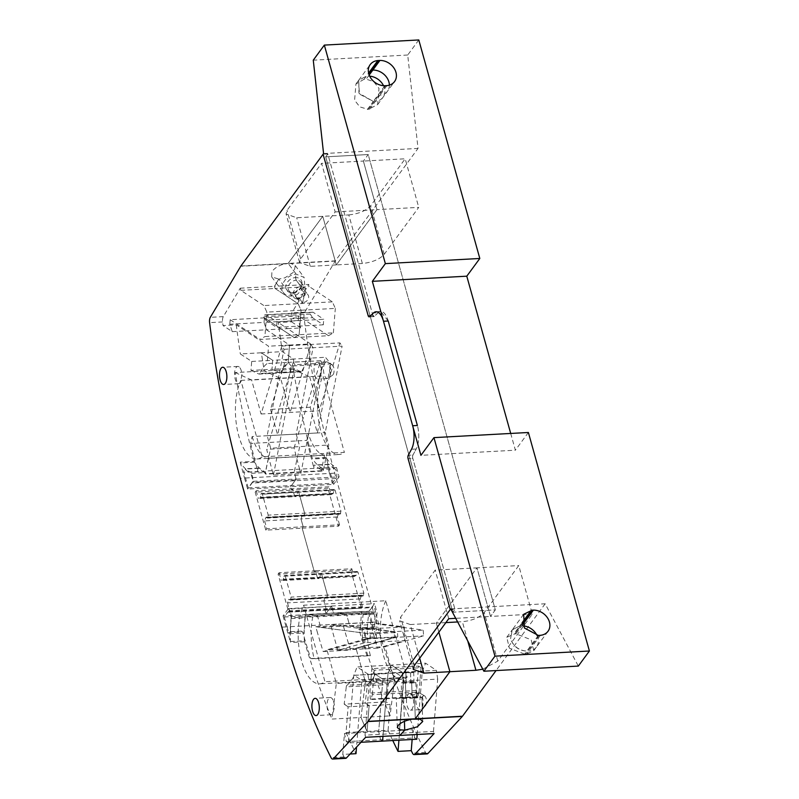 <?xml version="1.0" encoding="UTF-8"?>
<svg xmlns="http://www.w3.org/2000/svg" width="799" height="799" viewBox="0 0 799 799"><rect width="100%" height="100%" fill="white"/><g stroke="black" fill="none" stroke-linecap="round" stroke-linejoin="round"><path stroke-width="0.6" stroke-dasharray="4 3" d="M452.833 612.214L325.692 156.854L368.189 154.537L495.33 609.897L452.833 612.214L454.951 609.327L412.803 458.366L454.951 609.327L451.045 609.537L454.951 609.327L452.833 612.214L325.692 156.854L368.189 154.537L363.385 161.068L368.189 154.537L495.33 609.897L490.526 616.429L495.33 609.897L452.833 612.214M412.973 455.011A2.617 1.119 -93.1 0 0 412.803 458.366L408.079 458.626L412.803 458.366A2.617 1.119 -93.1 0 1 412.973 455.011L416.199 449.018A18.307 7.81 -93.1 0 0 417.388 425.487A18.307 7.81 -93.1 0 1 416.199 449.018L411.475 449.278L416.199 449.018L412.973 455.011L408.249 455.27L412.973 455.011M388.214 320.998L380.753 311.52L378.157 312.749L374.282 316.424L372.843 315.245L327.81 153.967L325.692 156.854L327.81 153.967L323.096 154.217L327.81 153.967L372.843 315.245A2.617 1.119 -93.1 0 0 373.912 316.604L378.157 312.749L373.433 313.008L378.157 312.749A18.307 7.81 -93.1 0 1 380.753 311.52L376.029 311.77L380.753 311.52A18.307 7.81 -93.1 0 1 388.214 320.998M510.701 433.448L515.375 450.197L420.923 455.34M418.796 39.95L407.71 55.021L418.027 148.414L335.35 260.854L288.149 263.41L322.756 216.339L336.319 264.918L376.948 209.648L418.746 207.37L384.219 254.322C379.675 259.335 372.384 262.392 362.366 263.5L336.319 264.918L376.948 209.648L363.385 161.068L405.183 158.791L418.746 207.37M289.108 263.38L291.016 263.5L295.25 265.588L294.102 271.91L284.913 277.812L278.791 279.081L291.515 296.049L297.348 294.412L304.848 286.402L304.119 277.433L296.219 274.177A12.814 9.768 143.2 0 0 290.377 275.815C286.062 278.182 283.365 281.498 282.297 285.742A12.814 9.768 143.2 0 0 283.615 292.794A12.814 9.768 143.2 0 0 291.515 296.049L292.244 292.654A8.829 6.732 143.2 0 0 296.259 291.525A8.829 6.732 143.2 0 0 301.792 284.883A8.829 6.732 143.2 0 0 295.49 277.573L296.219 274.177L288.149 263.41L296.219 274.177L295.49 277.573A8.829 6.732 143.2 0 0 291.465 278.701A8.829 6.732 143.2 0 0 285.892 285.543A8.829 6.732 143.2 0 0 291.425 292.654A8.829 6.732 143.2 0 0 292.244 292.654L293.533 292.714L298.307 299.086L305.118 295.091L305.508 288.449L300.993 286.581A7.321 5.583 143.2 0 0 294.182 290.586A7.321 5.583 143.2 0 0 293.792 297.228A7.321 5.583 143.2 0 0 298.307 299.086L299.056 298.067L302.611 302.821L305.687 301.782A5.493 4.185 143.2 0 0 308.014 294.841A5.493 4.185 143.2 0 0 304.629 293.443A5.493 4.185 143.2 0 0 299.525 296.449A5.493 4.185 143.2 0 0 299.226 301.423A5.493 4.185 143.2 0 0 299.915 302.102A5.493 4.185 143.2 0 0 302.611 302.821L304.629 293.443L301.073 288.699L300.993 286.581L296.219 280.219L295.49 277.573L296.219 280.219A7.321 5.583 -36.8 0 1 300.734 282.077A7.321 5.583 -36.8 0 1 301.453 286.282A7.321 5.583 -36.8 0 1 293.533 292.714L292.244 292.654L291.515 296.049L278.791 279.081L274.466 286.332L308.704 284.474L291.775 312.898A5.233 2.227 -93.1 0 0 291.056 318.192A522.936 223.141 -93.1 0 0 291.515 321.827L278.292 322.546A522.936 223.141 -93.1 0 0 278.671 325.503A522.936 223.141 -93.1 0 0 282.367 351.64L261.343 352.788A522.936 223.141 -93.1 0 0 261.832 355.905A522.936 223.141 -93.1 0 0 264.099 369.897A522.936 223.141 -93.1 0 0 264.279 370.966L235.236 372.554A522.936 223.141 86.9 0 0 254.182 461.383L240.249 462.142A2.087 0.889 -93.1 0 0 240.579 462.931A58.567 24.989 -93.1 0 0 250.546 472.199L264.479 471.44A58.567 24.989 86.9 0 1 254.511 462.172A2.087 0.889 86.9 0 1 254.182 461.383M335.35 260.854A5.233 2.227 -93.1 0 0 335.2 261.093L291.016 263.5M427.135 753.906A5.233 2.227 -93.1 0 1 425.497 752.498A522.936 223.141 -93.1 0 1 376.299 621.982L334.741 473.158A522.936 223.141 -93.1 0 1 304.039 317.493A5.233 2.227 -93.1 0 1 304.759 312.189L335.2 261.093M522.666 624.718L515.954 633.847L531.185 639.789L533.772 650.666L526.681 653.991L524.583 654.111L509.363 648.179L506.766 637.292L514.776 633.887L532.204 610.156M407.71 55.021L313.268 60.175M235.236 372.554L251.615 380.014L309.692 376.848L293.323 369.388A522.936 223.141 -93.1 0 0 312.269 458.217A2.087 0.889 -93.1 0 0 312.599 459.006A58.567 24.989 -93.1 0 0 322.566 468.274L336.499 467.515A58.567 24.989 -93.1 0 1 326.521 458.246A2.087 0.889 -93.1 0 1 326.202 457.457A522.936 223.141 -93.1 0 0 330.496 473.388L333.563 484.384L290.586 486.721L291.545 490.157L327.91 488.179L328.928 486.791L331.116 494.651L333.303 493.323L334.142 489.497L335.081 490.117L340.963 511.18L340.184 514.127L338.856 513.248L338.476 513.777L302.142 515.715L300.983 518.931L303.181 526.781L302.162 528.169L338.526 526.181L327.91 488.179M293.323 369.388L264.279 370.966L280.659 378.426L290.147 412.424L310.871 344.469L313.058 347.715L296.199 434.117L299.695 446.621L294.182 472.229L296.129 479.19L290.586 486.721L295.58 479.939A5.233 2.227 -93.1 0 0 296.069 478.981L253.103 481.328L250.546 472.199M251.695 361.448L272.709 360.309L261.343 352.788L240.329 353.937L251.695 361.448L250.976 370.406L271.99 369.268L272.709 360.309L293.722 359.16L282.367 351.64M232.249 331.655L245.473 330.926L236.254 324.833L223.041 325.563L232.249 331.655L229.802 324.254L264.04 322.397L266.486 329.787L289.568 345.058L310.581 343.91L287.5 328.639L300.724 327.92L298.277 320.529L264.04 322.397L264.409 317.852L264.04 322.397L266.486 329.787L287.5 328.639L278.292 322.546M291.515 321.827L300.724 327.92M330.996 606.781L326.002 613.562L283.036 615.909L288.02 609.118L331.605 606.241L333.493 612.993L346.327 613.652L333.493 612.993L331.545 606.032L326.002 613.562L325.043 610.136L288.689 612.114L278.072 574.111L314.436 572.124L302.162 528.169L314.436 572.124L315.455 570.746L314.436 572.124L350.801 570.146L351.81 568.758L315.455 570.746L317.642 578.596L319.82 577.278L320.669 573.442L321.598 574.062L327.48 595.135L326.711 598.071L325.383 597.193L289.018 599.18L290.347 600.059L291.126 597.113L285.243 576.049L284.304 575.43L283.705 576.249L320.059 574.261L320.669 573.442L321.598 574.062L327.48 595.135L326.711 598.071L325.383 597.193L361.747 595.215L361.368 595.744L325.033 597.682L323.875 600.898L326.062 608.748L325.043 610.136L361.408 608.149L350.801 570.146M338.526 526.181L339.535 524.803L303.181 526.781L302.162 528.169L265.797 530.146L255.191 492.134L291.545 490.157L292.564 488.778L291.545 490.157L290.586 486.721L247.62 489.068L244.544 478.072L240.299 478.301M368.978 611.225L372.044 622.221A522.936 223.141 -93.1 0 0 376.559 637.852A2.087 0.889 86.9 0 1 376.399 636.853A58.567 24.989 86.9 0 1 377.128 613.023L374.521 603.684L368.978 611.225L326.002 613.562L325.043 610.136L326.062 608.748L323.875 600.898L325.003 597.732L288.639 599.709L289.018 599.18M301.073 288.699A5.493 4.185 -36.8 0 1 304.459 290.087A5.493 4.185 -36.8 0 1 304.159 295.071A5.493 4.185 -36.8 0 1 299.056 298.067L298.307 299.086L293.533 292.714A7.321 5.583 -36.8 0 1 292.853 292.724A7.321 5.583 -36.8 0 1 289.018 290.856A7.321 5.583 -36.8 0 1 289.418 284.214A7.321 5.583 -36.8 0 1 296.219 280.219L300.993 286.581L301.073 288.699L304.629 293.443L302.611 302.821L299.056 298.067A5.493 4.185 -36.8 0 1 295.67 296.679A5.493 4.185 -36.8 0 1 295.96 291.695A5.493 4.185 -36.8 0 1 301.073 288.699M364.074 79.241L355.935 83.995L354.596 100.235L359.84 106.906L368.339 109.423L385.777 85.703L368.339 109.433L377.647 104.569L378.986 88.349L373.742 81.658L366.172 79.121L364.074 79.241L368.609 73.079M259.865 373.463A2.617 1.119 86.9 0 1 259.196 374.092L280.209 372.943A2.617 1.119 86.9 0 0 280.878 372.324A50.727 21.643 86.9 0 1 288.179 362.396L289.568 345.058L266.486 329.787L245.473 330.926L268.554 346.197L267.166 363.535A50.727 21.643 86.9 0 0 259.865 373.463L301.892 371.175A2.617 1.119 86.9 0 1 301.223 371.805A2.617 1.119 86.9 0 1 300.973 371.755L293.003 368.119L293.722 359.16M293.003 368.119L271.99 369.268L279.96 372.893L300.973 371.755M339.535 524.803L337.348 516.943L338.476 513.777M328.928 486.791L292.564 488.778L294.761 496.628L296.938 495.31L297.777 491.475L298.716 492.094L304.599 513.158L303.83 516.104L302.501 515.225L266.137 517.213L267.465 518.092L268.234 515.145L262.352 494.082L261.413 493.462L260.814 494.271L297.178 492.294L297.777 491.475L298.716 492.094L304.599 513.158L303.83 516.104L302.501 515.225L338.856 513.248M296.129 479.19L339.106 476.843L333.563 484.384M376.559 637.852L362.636 638.611A522.936 223.141 -93.1 0 0 390.072 715.894L361.028 717.482A522.936 223.141 -93.1 0 0 361.378 718.321A522.936 223.141 -93.1 0 0 366.022 729.087A522.936 223.141 -93.1 0 0 367.071 731.425L369.128 705.647L365.183 703.03L367.29 685.692L346.277 686.83L344.169 704.179L365.183 703.03L367.29 685.692A2.617 1.119 -93.1 0 1 367.94 684.144A50.727 21.643 -93.1 0 0 375.24 674.206L382.881 679.26L403.894 678.121L396.254 673.068L375.24 674.206L354.227 675.355L361.867 680.408L382.881 679.26L375.24 674.206A50.727 21.643 -93.1 0 1 367.94 684.144A2.617 1.119 -93.1 0 0 367.29 685.692L388.314 684.543L386.197 701.892L365.183 703.03L369.128 705.647L390.152 704.498L386.197 701.892M362.636 638.611A2.087 0.889 86.9 0 1 362.466 637.612A58.567 24.989 86.9 0 1 363.195 613.782L362.536 611.415L375.37 612.064L378.766 624.209L423.23 630.081L423.56 635.854L385.028 646.641L394.406 680.259L336.329 683.425L331.984 719.06L361.028 717.482L365.363 681.837L361.028 717.482A522.936 223.141 -93.1 0 0 361.378 718.321A522.936 223.141 -93.1 0 0 366.022 729.087A522.936 223.141 -93.1 0 0 367.071 731.425L346.047 732.573L348.114 706.795L369.128 705.647L367.071 731.425L388.084 730.286A522.936 223.141 -93.1 0 0 392.788 740.543M351.81 568.758L354.007 576.618L356.184 575.29L357.023 571.465L357.962 572.084L363.845 593.148L363.076 596.094L361.747 595.215M361.368 595.744L360.229 598.92L362.426 606.771L361.408 608.149M229.802 324.254L230.172 319.72L298.646 315.985L328.479 335.72L294.242 337.587L264.409 317.852L294.242 337.587L299.126 334.721L301.083 310.252L266.846 312.119L263.88 305.578L240.829 290.337L240.229 288.199L223.301 316.634A5.233 2.227 -93.1 0 0 222.581 321.927A522.936 223.141 -93.1 0 0 223.041 325.563M298.277 320.529L298.646 315.985M354.007 576.618L317.642 578.596L319.82 577.278L320.059 574.261L356.424 572.284M331.116 494.651L294.761 496.628L296.938 495.31L297.178 492.294L333.543 490.316M337.348 516.943L300.983 518.931L302.122 515.764L265.757 517.742L266.137 517.213M265.777 517.692L338.506 513.727M333.303 493.323L260.574 497.288L260.814 494.271M336.499 467.515L339.106 476.843M301.223 371.805L280.209 372.943A2.617 1.119 86.9 0 1 279.96 372.893L271.99 369.268L272.709 360.309L261.343 352.788A522.936 223.141 -93.1 0 0 261.832 355.905A522.936 223.141 -93.1 0 0 264.099 369.897A522.936 223.141 -93.1 0 0 264.279 370.966L280.659 378.426L290.147 412.424L310.871 344.469L313.058 347.715L296.199 434.117L299.695 446.621L294.182 472.229L323.225 470.641L328.739 445.033L270.651 448.199L267.166 435.705L284.015 349.303L281.827 346.057L261.103 414.002L251.615 380.014M322.566 468.274L323.225 470.641M394.406 680.259L390.072 715.894M360.229 598.92L287.51 602.885L288.639 599.709M288.669 599.659L361.388 595.694M356.184 575.29L283.465 579.255L283.705 576.249M267.166 435.705L325.243 432.539L328.739 445.033M433.497 731.425L437.692 679.12L403.455 680.988L399.26 733.292L399.86 735.43L399.26 733.292L433.497 731.425L434.097 733.562M284.015 349.303L342.092 346.137L325.243 432.539M281.827 346.057L339.915 342.891L342.092 346.137M261.103 414.002L319.191 410.836L339.915 342.891M309.692 376.848L319.191 410.836M482.806 669.202L497.797 661.103L532.324 614.151L518.761 565.572L484.234 612.523C479.68 617.537 472.399 620.593 462.371 621.702L457.647 621.952M445.872 622.601L436.334 623.12L476.963 567.849L518.761 565.572M419.685 658.216L410.287 624.538L436.334 623.12L438.851 632.149L436.334 623.12L476.963 567.849L490.526 616.429L532.324 614.151M388.314 684.543A2.617 1.119 -93.1 0 1 388.953 682.995A50.727 21.643 -93.1 0 0 396.254 673.068M398.921 740.214L399.7 730.496L412.923 729.777L414.821 737.916L380.584 739.784L382.581 741.102L380.584 739.784L378.686 731.644L399.7 730.496L403.894 678.121M350.122 754.006L342.771 754.406L344.449 733.512L346.347 741.642L380.584 739.784L378.686 731.644L382.881 679.26L378.686 731.644L357.672 732.783L361.867 680.408M414.821 737.916L416.818 739.235M417.198 734.481L422.242 671.55L388.004 673.407L382.961 736.348L388.004 673.407L391.36 665.068L402.147 672.199L367.91 674.066L357.123 666.935L391.36 665.068L402.147 672.199L436.384 670.341L425.597 663.2L391.36 665.068L388.004 673.407L353.767 675.275L357.123 666.935M422.242 671.55L425.597 663.2M415.87 682.606L416.299 694.87L405.842 694.97C416.459 694.611 418.556 694.721 412.114 695.29L411.685 683.015L415.86 682.606L413.982 681.597L410.866 681.927L410.536 672.768L413.672 672.458L414.002 681.607M411.685 683.015L410.866 681.927L403.026 681.996L406.162 681.687L405.413 682.696L405.842 694.97L405.293 697.547L405.842 694.97L405.413 682.696L401.228 683.115L411.685 683.015C418.117 682.446 416.029 682.346 405.413 682.696L406.162 681.687C414.122 681.417 415.69 681.497 410.866 681.927L411.685 683.015L412.114 695.29L412.853 697.936L417.897 697.427L403.585 697.467A12.814 0.519 -2 0 0 398.711 697.797C395.934 698.066 395.535 698.256 397.502 698.376A12.814 0.519 -2 0 0 414.561 698.026L412.853 697.936L414.561 698.026A12.814 0.519 -2 0 0 419.435 697.687A12.814 0.519 -2 0 0 421.872 697.287A12.814 0.519 -2 0 0 403.585 697.467L404.424 721.357L403.585 697.467L405.293 697.547L400.249 698.046L412.853 697.936L412.114 695.29M410.536 672.768C415.011 672.438 414.561 672.319 409.168 672.388L402.706 672.838L410.536 672.768L405.842 672.528L406.162 681.687L405.842 672.528L410.536 672.768L410.866 681.927M332.354 301.852L298.117 303.72L301.083 310.252L335.32 308.384L332.354 301.852L309.303 286.601L308.704 284.474M362.366 263.5L348.803 214.921L296.709 217.757L286.082 214.012L287.061 210.317L321.598 163.346L335.161 211.925L300.634 258.886L299.645 262.591L310.272 266.337L336.319 264.918L322.756 216.339L288.149 263.41L282.017 264.659C277.103 266.516 273.727 268.913 271.9 271.87L271.68 276.883L278.791 279.081L274.466 286.332L275.066 288.469L298.117 303.72L301.083 310.252L299.126 334.721L264.888 336.579L266.846 312.119M240.229 288.199L274.466 286.332L275.066 288.469L309.303 286.601M310.581 343.91L309.193 361.248L288.179 362.396L289.568 345.058L268.554 346.197M301.892 371.175A50.727 21.643 86.9 0 1 309.193 361.248M538.316 635.425L526.781 651.125C519.12 650.656 513.817 646.85 510.871 639.699C513.917 646.671 519.22 650.476 526.781 651.125L524.583 654.111M367.41 109.433L373.303 101.423L359.4 94.032L358.641 80.309L366.272 76.255L358.761 80.15M384.838 85.723L373.303 101.423L358.941 93.173L358.801 80.09M424.269 695.739A5.343 2.277 -93.1 0 0 422.911 696.348A5.343 2.277 -93.1 0 0 422.212 703.12A5.343 2.277 -93.1 0 0 425.118 706.136A5.343 2.277 -93.1 0 0 425.527 705.717A5.343 2.277 -93.1 0 0 426.456 700.373A5.343 2.277 -93.1 0 0 424.559 695.869A5.343 2.277 -93.1 0 0 424.269 695.739M417.448 693.971A8.37 3.566 -93.1 0 0 416.139 703.46A8.37 3.566 -93.1 0 0 419.954 709.652A8.37 3.566 -93.1 0 0 420.903 709.282A8.37 3.566 -93.1 0 0 421.542 708.623A8.37 3.566 -93.1 0 0 423.001 700.254A8.37 3.566 -93.1 0 0 420.034 693.202A8.37 3.566 -93.1 0 0 419.575 693.003A8.37 3.566 -93.1 0 0 419.046 692.943A8.37 3.566 -93.1 0 0 417.448 693.971M331.835 364.654A5.343 2.277 -93.1 0 0 330.476 365.273A5.343 2.277 -93.1 0 0 329.767 372.034A5.343 2.277 -93.1 0 0 332.684 375.061A5.343 2.277 -93.1 0 0 333.083 374.641A5.343 2.277 -93.1 0 0 334.022 369.288A5.343 2.277 -93.1 0 0 332.124 364.783A5.343 2.277 -93.1 0 0 331.835 364.654M325.013 362.886A8.37 3.566 -93.1 0 0 323.705 372.384A8.37 3.566 -93.1 0 0 327.51 378.566A8.37 3.566 -93.1 0 0 328.469 378.197A8.37 3.566 -93.1 0 0 329.098 377.537A8.37 3.566 -93.1 0 0 330.556 369.178A8.37 3.566 -93.1 0 0 327.59 362.117A8.37 3.566 -93.1 0 0 327.141 361.927A8.37 3.566 -93.1 0 0 326.601 361.857A8.37 3.566 -93.1 0 0 325.013 362.886M523.675 614.291L512.239 629.842L510.591 638.711L512.129 629.992L519.75 625.947L513.857 633.967M512.359 629.692L519.75 625.947L522.087 622.771M328.479 335.72L333.363 332.853L299.126 334.721L294.242 337.587L260.005 339.445L264.888 336.579M333.363 332.853L335.32 308.384M320.958 374.581A8.37 3.566 -93.1 0 0 317.213 362.366A8.37 3.566 -93.1 0 0 317.153 362.376A8.37 3.566 -93.1 0 0 315.565 363.395A8.37 3.566 -93.1 0 0 314.337 366.531A8.37 3.566 -93.1 0 0 317.403 378.976A8.37 3.566 -93.1 0 0 318.072 379.086A8.37 3.566 -93.1 0 0 319.66 378.057L320.958 374.581M409.997 693.482A8.37 3.566 -93.1 0 0 409.597 693.452A8.37 3.566 -93.1 0 0 408.009 694.481A8.37 3.566 -93.1 0 0 406.621 698.516A8.37 3.566 -93.1 0 0 410.277 710.161A8.37 3.566 -93.1 0 0 410.506 710.161A8.37 3.566 -93.1 0 0 412.094 709.132L413.253 706.366A8.37 3.566 -93.1 0 0 413.642 703.14A8.37 3.566 -93.1 0 0 412.444 696.169A8.37 3.566 -93.1 0 0 409.997 693.482M437.692 679.12L436.384 670.341M369.218 682.855L365.023 735.16L399.26 733.292L403.455 680.988L402.147 672.199L403.455 680.988L369.218 682.855L367.91 674.066M415.29 718.77L414.561 698.026L415.29 718.77M375.37 612.064L346.327 613.652L349.722 625.797L378.766 624.209M362.536 611.415L304.449 614.581L317.283 615.23L346.327 613.652L349.722 625.797L394.187 631.669L423.23 630.081M317.283 615.23L320.679 627.375L349.722 625.797L394.187 631.669L394.516 637.432L423.56 635.854M320.679 627.375L365.143 633.247L394.187 631.669L394.516 637.432L355.984 648.229L385.028 646.641M365.143 633.247L365.473 639.02L394.516 637.432L355.984 648.229L365.363 681.837L355.984 648.229L326.941 649.807L336.329 683.425M357.023 571.465L284.304 575.43M357.962 572.084L285.243 576.049M363.845 593.148L291.126 597.113M363.675 595.275L290.946 599.24M363.076 596.094L290.347 600.059M362.426 606.771L289.697 610.736L288.689 612.114M331.545 606.032L374.521 603.684M363.195 613.782L377.128 613.023M388.084 730.286L390.152 704.498M412.144 739.494L412.923 729.777M334.142 489.497L261.413 493.462M335.081 490.117L262.352 494.082M340.963 511.18L268.234 515.145M340.793 513.308L268.065 517.273M340.184 514.127L267.465 518.092M378.726 60.464L368.828 73.947M515.954 633.847L514.766 633.877M522.306 623.639L514.776 633.887M539.255 635.405L525.522 654.081L539.255 635.415M348.803 214.921C358.821 213.812 366.112 210.756 370.656 205.743L405.183 158.791M528.389 432.489L515.375 450.197M450.716 608.928L545.158 603.774L578.326 666.076M545.158 603.774L496.059 670.561M323.575 153.558L418.027 148.414M264.479 471.44L265.148 473.807L270.651 448.199M236.254 324.833A522.936 223.141 -93.1 0 0 236.644 327.79A522.936 223.141 -93.1 0 0 240.329 353.937M240.249 462.142A522.936 223.141 -93.1 0 0 244.544 478.072M296.069 478.981L294.182 472.229L265.148 473.807M295.58 479.939L252.604 482.286A5.233 2.227 -93.1 0 0 253.103 481.328M252.604 482.286L247.62 489.068M240.829 290.337L275.066 288.469L298.117 303.72L263.88 305.578M335.161 211.925L376.948 209.648L363.385 161.068L321.598 163.346M410.287 624.538L399.65 620.793L400.639 617.098L435.175 570.126L476.963 567.849L490.526 616.429L455.72 618.326M355.835 575.779L319.47 577.757L355.795 575.809M278.072 574.111L279.091 572.723L315.455 570.746L317.642 578.596L281.278 580.583L283.076 579.764L319.44 577.787L283.076 579.764M264.619 520.908L266.816 528.768L303.181 526.781L300.983 518.931L264.619 520.908L265.757 517.742M255.191 492.134L256.199 490.756L292.564 488.778L294.761 496.628L258.397 498.616L260.184 497.797L332.913 493.832L260.184 497.797M280.878 372.324L288.179 362.396L267.166 363.535M283.036 615.909L286.102 626.905A522.936 223.141 -93.1 0 0 290.616 642.536A2.087 0.889 86.9 0 1 290.446 641.537A58.567 24.989 86.9 0 1 291.176 617.707L305.108 616.948L304.449 614.581M230.172 319.72L260.005 339.445M259.196 374.092A2.617 1.119 86.9 0 1 258.946 374.042L279.96 372.893M250.976 370.406L258.946 374.042M256.199 490.756L258.397 498.616M266.816 528.768L265.797 530.146M279.091 572.723L281.278 580.583M287.51 602.885L289.697 610.736M288.02 609.118A5.233 2.227 86.9 0 1 288.629 608.578L331.605 606.241M288.629 608.578L291.176 617.707M365.473 639.02L326.941 649.807M346.047 732.573A522.936 223.141 -93.1 0 0 354.976 751.609A522.936 223.141 -93.1 0 0 355.994 753.687M342.771 754.406A522.936 223.141 -93.1 0 0 344.039 756.943A5.233 2.227 -93.1 0 0 345.677 758.341M290.446 641.537L304.379 640.778A2.087 0.889 86.9 0 0 304.549 641.777A522.936 223.141 -93.1 0 0 331.984 719.06M348.114 706.795L344.169 704.179M388.953 682.995L346.926 685.282A2.617 1.119 -93.1 0 0 346.277 686.83M346.926 685.282A50.727 21.643 -93.1 0 0 354.227 675.355M344.449 733.512L357.672 732.783L356.524 747.105M360.998 742.281L348.344 742.97L353.767 675.275M346.347 741.642L348.344 742.97M365.023 735.16L365.622 737.297M397.303 727.48L396.264 698.196L397.502 698.376M402.706 672.838L403.036 681.986L401.248 683.095L401.667 695.39L400.249 698.046M448.738 618.706L435.175 570.126M373.912 316.604L369.188 316.853L373.912 316.604A2.617 1.119 -93.1 0 0 374.282 316.424L369.557 316.684L374.282 316.424M333.123 700.204A8.629 3.685 -93.1 0 0 332.654 699.295A8.629 3.685 -93.1 0 0 330.247 697.517A8.629 3.685 -93.1 0 0 328.609 698.576A8.629 3.685 -93.1 0 0 327.191 707.894A8.629 3.685 -93.1 0 0 330.766 714.715A8.629 3.685 -93.1 0 0 331.186 714.745A8.629 3.685 -93.1 0 0 332.823 713.687L334.411 707.574A8.629 3.685 -93.1 0 0 333.123 700.204M239.181 366.961A8.629 3.685 -93.1 0 0 237.802 366.431A8.629 3.685 -93.1 0 0 236.164 367.5A8.629 3.685 -93.1 0 0 234.946 370.486A8.629 3.685 -93.1 0 0 235.266 379.315A8.629 3.685 -93.1 0 0 238.751 383.67A8.629 3.685 -93.1 0 0 240.389 382.611L241.927 374.451A8.629 3.685 -93.1 0 0 241.747 372.853A8.629 3.685 -93.1 0 0 239.181 366.961M304.379 640.778A58.567 24.989 86.9 0 1 305.108 616.948M419.066 692.134L417.757 696.998L417.078 696.548L416.639 690.526L418.596 666.096L371.845 668.643L374.272 670.251L421.023 667.704L419.066 692.134L372.314 694.681L371.006 699.544L370.327 699.095L369.887 693.073L371.845 668.643M418.596 666.096L421.023 667.704M416.639 690.526L369.887 693.073M372.314 694.681L374.272 670.251M417.078 696.548L370.327 699.095M417.757 696.998L371.006 699.544M276.993 321.837L323.745 319.29L323.305 324.803L312.539 317.682L265.787 320.229L263.54 316.664L263.67 315.106L266.227 314.716L276.993 321.837L276.554 327.35L323.305 324.803M312.539 317.682L310.292 314.117L310.421 312.559L312.978 312.169L323.745 319.29M312.978 312.169L266.227 314.716M265.787 320.229L276.554 327.35M310.421 312.559L263.67 315.106M310.292 314.117L263.54 316.664M262.192 456.838A44.454 18.966 86.9 0 1 256.898 458.976A44.454 18.966 86.9 0 1 238.781 435.944A44.454 18.966 86.9 0 1 240.849 380.384L262.192 456.838L344.369 452.364A44.454 18.966 86.9 0 1 339.066 454.501A44.454 18.966 86.9 0 1 320.948 431.47A44.454 18.966 86.9 0 1 323.016 375.91L344.369 452.364M252.144 436.534A44.454 18.966 86.9 0 0 256.409 447.23A44.454 18.966 86.9 0 0 264.419 456.738A44.454 18.966 86.9 0 0 268.384 458.217L324.584 455.15A44.454 18.966 86.9 0 1 320.619 453.682A44.454 18.966 86.9 0 1 312.609 444.164A44.454 18.966 86.9 0 1 308.334 433.467L252.144 436.534L250.656 443.455L306.846 440.389L308.334 433.467M240.849 380.384L323.016 375.91M324.584 455.15L321.827 467.954L265.638 471.011A2.617 1.119 -93.1 0 0 265.907 474.147A5.233 2.227 -93.1 0 0 265.198 473.018A5.233 2.227 -93.1 0 0 264.679 472.608L250.746 473.368A5.233 2.227 -93.1 0 1 252.684 477.722A5.233 2.227 -93.1 0 1 251.785 483.055L248.239 487.869L245.493 478.022A522.936 223.141 86.9 0 1 243.915 472.299A2.357 1.009 -93.1 0 1 244.624 468.843A2.357 1.009 -93.1 0 1 245.083 469.063A60.135 25.658 -93.1 0 0 250.746 473.368M248.239 487.869L332.294 483.285L335.84 478.471A5.233 2.227 -93.1 0 0 336.739 473.138A5.233 2.227 -93.1 0 0 334.801 468.783L320.878 469.542A5.233 2.227 86.9 0 1 322.107 471.09A2.617 1.119 86.9 0 1 321.827 467.954M320.878 469.542A60.135 25.658 86.9 0 1 318.212 467.904A60.135 25.658 86.9 0 1 316.264 466.276A60.135 25.658 86.9 0 1 315.206 465.238A2.357 1.009 86.9 0 0 314.746 465.018A2.357 1.009 86.9 0 0 314.037 468.474A522.936 223.141 86.9 0 1 307.126 441.527A522.936 223.141 86.9 0 1 306.846 440.389M250.656 443.455A522.936 223.141 -93.1 0 0 250.926 444.594A522.936 223.141 -93.1 0 0 257.847 471.54L243.915 472.299M264.679 472.608A60.135 25.658 -93.1 0 1 262.022 470.971A60.135 25.658 -93.1 0 1 260.065 469.343A60.135 25.658 -93.1 0 1 259.016 468.304A2.357 1.009 -93.1 0 0 258.556 468.084A2.357 1.009 -93.1 0 0 257.847 471.54M268.384 458.217L265.638 471.011M317.373 432.968L277.712 435.125L291.176 366.052L330.846 363.895L325.433 357.293L310.202 407.26L317.373 432.968L330.846 363.895M310.202 407.26L270.531 409.418L285.772 359.45L325.433 357.293M245.493 478.022L329.548 473.437A522.936 223.141 86.9 0 1 327.97 467.715A2.357 1.009 -93.1 0 1 328.679 464.259A2.357 1.009 -93.1 0 1 329.138 464.479A60.135 25.658 -93.1 0 0 334.801 468.783M299.635 469.263A522.936 223.141 86.9 0 1 294.082 447.879L266.696 449.378A522.936 223.141 86.9 0 0 272.249 470.751A522.936 223.141 86.9 0 0 273.438 475.065L300.824 473.577A522.936 223.141 86.9 0 1 299.635 469.263M291.176 366.052L285.772 359.45M329.548 473.437L332.294 483.285M300.824 473.577L322.347 363.205L320.669 360.709L294.082 447.879M320.669 360.709L293.273 362.207L266.696 449.378M273.438 475.065L294.961 364.704L293.273 362.207M322.347 363.205L294.961 364.704M270.531 409.418L277.712 435.125M385.797 600.748A44.454 18.966 -93.1 0 0 383.73 656.309A44.454 18.966 -93.1 0 0 401.847 679.34A44.454 18.966 -93.1 0 0 407.14 677.202L385.797 600.748L303.63 605.223A44.454 18.966 -93.1 0 0 301.553 660.783A44.454 18.966 -93.1 0 0 319.67 683.814A44.454 18.966 -93.1 0 0 324.973 681.687L303.63 605.223M311.78 645.532A44.454 18.966 -93.1 0 0 314.187 658.756L370.386 655.699A44.454 18.966 -93.1 0 1 367.979 642.466A44.454 18.966 -93.1 0 1 367.72 622.401A44.454 18.966 -93.1 0 1 368.908 613.922L312.719 616.988A44.454 18.966 -93.1 0 0 311.53 625.467A44.454 18.966 -93.1 0 0 311.78 645.532M407.14 677.202L324.973 681.687M310.721 658.576L366.911 655.52A522.936 223.141 86.9 0 1 366.571 654.471A522.936 223.141 86.9 0 1 358.781 628.713A2.357 1.009 86.9 0 0 359.73 629.912A2.357 1.009 86.9 0 0 360.619 627.864L374.541 627.105A2.357 1.009 86.9 0 1 373.662 629.153A2.357 1.009 86.9 0 1 372.714 627.954A522.936 223.141 -93.1 0 1 371.106 622.271L287.041 626.845L284.294 617.008L287.84 612.184A5.233 2.227 86.9 0 1 288.829 611.545A5.233 2.227 86.9 0 1 291.295 618.586A60.135 25.658 86.9 0 0 290.486 631.689A2.357 1.009 86.9 0 1 289.608 633.737A2.357 1.009 86.9 0 1 288.649 632.538L302.581 631.779A522.936 223.141 -93.1 0 0 310.382 657.527A522.936 223.141 -93.1 0 0 310.721 658.576L314.187 658.756M312.719 616.988L306.297 616.658L362.496 613.592A2.617 1.119 86.9 0 1 361.348 611.635A5.233 2.227 86.9 0 1 361.488 613.542A5.233 2.227 86.9 0 1 361.418 614.761L375.35 614.002A5.233 2.227 86.9 0 0 372.893 606.96A5.233 2.227 86.9 0 0 371.895 607.61L368.359 612.424L371.106 622.271M291.295 618.586L305.228 617.827A5.233 2.227 -93.1 0 0 305.148 614.701A2.617 1.119 -93.1 0 0 306.297 616.658M305.228 617.827A60.135 25.658 -93.1 0 0 304.689 623.799A60.135 25.658 -93.1 0 0 304.469 628.384A60.135 25.658 -93.1 0 0 304.419 630.93A2.357 1.009 -93.1 0 1 303.54 632.978A2.357 1.009 -93.1 0 1 302.581 631.779M366.911 655.52L370.386 655.699M360.619 627.864A60.135 25.658 86.9 0 1 360.669 625.327A60.135 25.658 86.9 0 1 360.888 620.733A60.135 25.658 86.9 0 1 361.418 614.761M368.908 613.922L362.496 613.592M377.458 648.169L337.797 650.326L364.863 642.746L404.534 640.588L377.458 648.169L370.287 622.461L404.294 626.945L404.534 640.588M370.287 622.461L330.616 624.618L364.624 629.113L364.863 642.746M404.294 626.945L364.624 629.113M316.983 630.99A522.936 223.141 -93.1 0 0 323.146 651.555L350.531 650.066A522.936 223.141 -93.1 0 1 344.379 629.502A522.936 223.141 -93.1 0 1 343.161 625.217L315.775 626.716A522.936 223.141 -93.1 0 0 316.983 630.99M374.541 627.105A60.135 25.658 86.9 0 1 375.35 614.002M287.041 626.845A522.936 223.141 -93.1 0 0 288.649 632.538M315.775 626.716L370.117 633.887L370.376 638.331L323.146 651.555M370.376 638.331L397.762 636.833L350.531 650.066M343.161 625.217L397.502 632.399L397.762 636.833M284.294 617.008L368.359 612.424M370.117 633.887L397.502 632.399M337.797 650.326L330.616 624.618M372.843 315.245L368.119 315.505L372.843 315.245M540.414 635.305L526.681 653.991M521.847 625.837A14.382 11.546 -143.7 0 1 523.165 625.877M536.998 635.385A14.382 11.546 -143.7 0 1 536.489 646.96L533.772 650.666M536.489 646.97A14.382 11.546 -143.7 0 1 528.878 651.005M304.759 312.189L291.775 312.898M304.039 317.493L291.056 318.192M334.741 473.158L330.496 473.388M326.202 457.457L312.269 458.217M376.299 621.982L372.044 622.221M326.521 458.246L312.599 459.006M369.508 109.323L375.4 101.313A14.382 11.546 36.3 0 0 383.011 97.268A14.382 11.546 36.3 0 0 383.52 85.693M369.687 76.175A14.382 11.546 36.3 0 0 368.369 76.145L366.172 79.121M425.497 752.498L412.514 753.207M362.466 637.612L376.399 636.853M497.797 661.103L484.234 612.523M467.735 640.898L462.371 621.702M389.373 85.143A14.382 11.546 -143.7 0 1 387.505 91.166A14.382 11.546 -143.7 0 1 379.885 95.211L375.4 101.313M369.188 75.026L368.369 76.145M386.936 85.613L379.885 95.211M384.219 254.322L370.656 205.743M254.511 462.172L240.579 462.931M222.581 321.927L209.598 322.636M286.102 626.905L281.847 627.135M223.301 316.634L210.317 317.333M344.039 756.943L331.046 757.642M304.549 641.777L290.616 642.536M287.151 263.48L240.908 266.007M310.272 266.337L296.709 217.757M284.933 263.83L240.749 266.247M414.202 665.687L400.639 617.098M300.624 258.896L287.061 210.317M322.107 471.09L265.907 474.147M335.84 478.471L251.785 483.055M329.138 464.479L315.206 465.238M327.97 467.715L314.037 468.474M259.016 468.304L245.083 469.063M305.148 614.701L361.348 611.635M287.84 612.184L371.895 607.61M290.486 631.689L304.419 630.93M358.781 628.713L372.714 627.954M295.25 265.598L304.119 277.433M548.034 631.26L536.489 646.96M301.453 286.282L301.792 284.883M300.734 282.077L305.508 288.449M377.647 104.569L394.556 81.568M304.459 290.087L308.014 294.841M425.118 706.136L420.903 709.282M332.684 375.061L328.469 378.197M332.124 364.783L327.59 362.117M424.559 695.869L420.034 693.202M416.299 694.87L417.897 697.427M326.601 361.857L317.153 362.376M327.51 378.566L318.072 379.086M419.046 692.943L409.597 693.452M419.954 709.652L410.506 710.161M422.731 721.487L421.872 697.287M355.935 83.995L358.651 80.3M358.691 80.24L370.197 64.599M506.766 637.292L512.129 629.992M271.68 276.883L283.615 292.794M292.853 292.724L291.425 292.654M289.018 290.856L293.792 297.228M295.67 296.679L299.226 301.423M330.247 697.517L315.136 698.336M331.186 714.745L316.074 715.574M237.802 366.431L222.691 367.26M238.751 383.67L223.63 384.489M413.223 669.372L399.65 620.793M299.645 262.591L286.082 214.012M256.898 458.976L339.066 454.501M328.679 464.259L314.746 465.018M258.556 468.084L244.624 468.843M401.847 679.34L319.67 683.814M288.829 611.545L372.893 606.96M289.608 633.737L303.54 632.978M359.73 629.912L373.662 629.153"/><path stroke-width="1.2" d="M466.786 276.184L479.809 258.477L418.796 39.95L324.344 45.094L313.268 60.175L323.575 153.558L323.096 154.217L368.119 315.505L323.096 154.217L240.908 266.007A5.233 2.227 -93.1 0 0 240.749 266.247L210.317 317.333A5.233 2.227 -93.1 0 0 209.598 322.636A522.936 223.141 -93.1 0 0 240.299 478.301L281.847 627.135A522.936 223.141 -93.1 0 0 331.046 757.642A5.233 2.227 -93.1 0 0 332.694 759.05A5.233 2.227 -93.1 0 0 333.523 758.611L367.88 721.567A5.233 2.227 -93.1 0 0 368.049 721.367L450.227 609.587L408.079 458.626A2.617 1.119 -93.1 0 1 408.249 455.27L411.475 449.278A18.307 7.81 -93.1 0 0 412.664 425.747L420.923 455.34L433.947 437.632L494.961 656.159L483.874 671.23L450.716 608.928L450.227 609.587L408.079 458.626A2.617 1.119 -93.1 0 1 408.249 455.27L411.475 449.278A18.307 7.81 -93.1 0 0 412.664 425.747L417.388 425.487L388.214 320.998L383.49 321.258A18.307 7.81 -93.1 0 0 376.029 311.77A18.307 7.81 -93.1 0 0 373.433 313.008L369.557 316.684A2.617 1.119 -93.1 0 1 369.188 316.853A2.617 1.119 -93.1 0 0 369.557 316.684L373.433 313.008A18.307 7.81 -93.1 0 1 376.029 311.77A18.307 7.81 -93.1 0 1 383.49 321.258L372.344 281.328L466.786 276.184L510.701 433.448M450.227 609.587L451.045 609.537L450.227 609.587M368.119 315.505A2.617 1.119 -93.1 0 0 369.188 316.853L369.188 316.853A2.617 1.119 -93.1 0 1 368.119 315.505M483.874 671.23L578.326 666.076L589.402 651.005L528.389 432.489L433.947 437.632M589.402 651.005L494.961 656.159M532.204 610.166L523.675 614.291L524.414 628.014L538.316 635.425L540.414 635.305A14.382 11.546 -143.7 0 0 548.034 631.26A14.382 11.546 -143.7 0 0 547.295 617.547A14.382 11.546 -143.7 0 0 533.392 610.136L532.204 610.156L522.306 623.639M479.809 258.477L385.358 263.62L372.344 281.328M324.344 45.094L385.358 263.62M385.777 85.703L386.936 85.613A14.382 11.546 -143.7 0 0 394.556 81.568A14.382 11.546 -143.7 0 0 393.817 67.845A14.382 11.546 -143.7 0 0 379.915 60.444L377.817 60.554A14.382 11.546 -143.7 0 0 370.197 64.599A14.382 11.546 -143.7 0 0 370.936 78.322A14.382 11.546 -143.7 0 0 384.838 85.723L385.777 85.703M378.726 60.464L368.828 73.947M392.788 740.543A522.936 223.141 -93.1 0 0 397.003 749.322A522.936 223.141 -93.1 0 0 398.022 751.39L411.245 750.67A522.936 223.141 -93.1 0 0 412.514 753.207A5.233 2.227 -93.1 0 0 414.152 754.606A5.233 2.227 -93.1 0 0 414.981 754.166L434.097 733.562L365.622 737.297L346.506 757.901L333.523 758.611M414.152 754.606L427.135 753.906A5.233 2.227 -93.1 0 0 427.964 753.457L414.981 754.166M496.059 670.561L462.491 716.224A5.233 2.227 -93.1 0 1 462.331 716.423L427.964 753.457M420.194 719.19L412.064 719.16C405.642 720.448 401.108 722.426 398.441 725.112L397.303 727.48L399.84 729.777L404.743 730.166L417.288 726.83L422.731 721.487L420.194 719.19M404.743 730.166L399.86 735.43L404.743 730.166L404.424 721.357L404.743 730.166M455.72 618.326L448.738 618.706L414.202 665.687L413.223 669.372L423.85 673.118L449.897 671.699L415.29 718.77L449.897 671.699L438.851 632.149L449.897 671.699L475.934 670.281L482.806 669.202M457.647 621.952L445.872 622.601M360.998 742.281L382.581 741.102L382.961 736.348L382.581 741.102L416.818 739.235L417.198 734.481M398.921 740.214L398.022 751.39M411.245 750.67L412.144 739.494M412.664 425.747L383.49 321.258L388.214 320.998L417.388 425.487L412.664 425.747M317.712 714.516A8.629 3.685 -93.1 0 0 319.3 708.403A8.629 3.685 -93.1 0 0 318.012 701.023A8.629 3.685 -93.1 0 0 315.136 698.336A8.629 3.685 -93.1 0 0 313.498 699.405A8.629 3.685 -93.1 0 0 312.149 709.192A8.629 3.685 -93.1 0 0 316.074 715.574A8.629 3.685 -93.1 0 0 317.712 714.516M224.07 367.78A8.629 3.685 -93.1 0 0 222.691 367.26A8.629 3.685 -93.1 0 0 221.053 368.319A8.629 3.685 -93.1 0 0 219.705 378.107A8.629 3.685 -93.1 0 0 223.63 384.489A8.629 3.685 -93.1 0 0 225.278 383.43A8.629 3.685 -93.1 0 0 226.636 373.682A8.629 3.685 -93.1 0 0 224.07 367.78M356.524 747.105L355.994 753.687L350.122 754.006M332.694 759.05L345.677 758.341A5.233 2.227 -93.1 0 0 346.506 757.901M523.165 625.877A14.382 11.546 -143.7 0 1 536.998 635.385M533.392 610.136L522.666 624.718M383.52 85.693A14.382 11.546 36.3 0 0 369.687 76.175M462.331 716.423L418.147 718.83M462.491 716.224L416.249 718.74M475.934 670.281L467.735 640.898M389.373 85.143A14.382 11.546 -143.7 0 0 372.853 70.042L369.188 75.026M372.853 70.042L379.915 60.444M368.609 73.079L377.817 60.554M531.295 610.246L522.087 622.771M412.064 719.16L367.88 721.567M368.049 721.367L414.291 718.85M423.85 673.118L419.685 658.216"/></g></svg>
